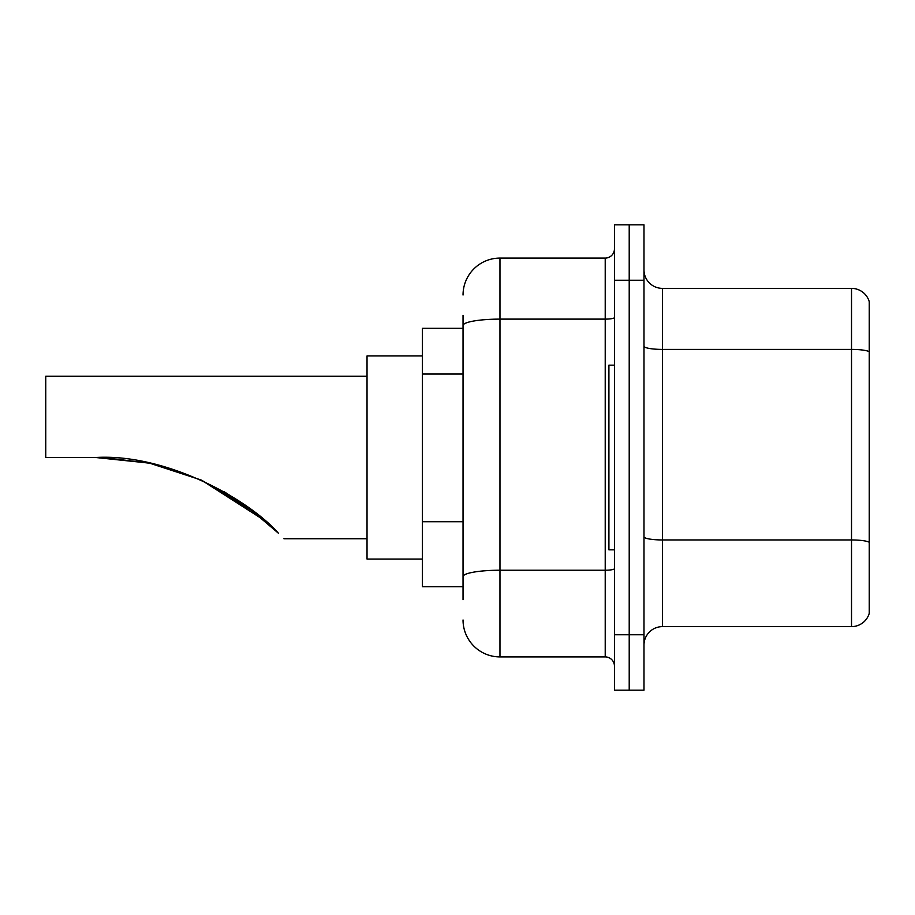 <?xml version="1.0" encoding="UTF-8"?>
<svg xmlns="http://www.w3.org/2000/svg" width="915" height="915" viewBox="0 0 915 915"><rect width="100%" height="100%" fill="white"/><g stroke="black" fill="none" stroke-linecap="round" stroke-linejoin="round"><path stroke-width="1.37" d="M463.036 328.256L422.421 328.256L422.421 586.744L463.036 586.744M463.036 599.668L463.036 315.332M614.445 634.758L614.445 690.15L629.211 690.15L629.211 634.758L629.211 690.15L643.988 690.15L643.988 634.758L629.211 634.758L629.211 280.242L629.211 634.758L614.445 634.758L614.445 280.242L629.211 280.242L629.211 224.85L629.211 280.242L643.988 280.242L643.988 634.758M643.988 280.242L643.988 224.85L614.445 224.85L614.445 280.242M463.036 295.019A36.932 36.932 0 0 1 499.967 258.087L499.967 656.913L605.215 656.913L605.215 258.087A9.23 9.23 0 0 0 614.445 248.857M499.967 258.087L605.215 258.087M614.445 666.143A9.23 9.23 0 0 0 605.215 656.913M499.967 656.913A36.932 36.932 0 0 1 463.036 619.981M643.988 645.098A18.46 18.46 0 0 1 662.449 626.626L851.522 626.626L851.522 288.374L662.449 288.374A18.46 18.46 0 0 1 643.988 269.902A18.46 18.46 0 0 0 662.449 288.374L662.449 626.626M869.25 301.664A18.46 18.46 0 0 0 851.522 288.374A18.46 18.46 0 0 1 869.25 301.664L869.25 613.336A18.46 18.46 0 0 1 851.522 626.626M869.25 351.966L869.25 542.263A18.46 3.203 180 0 0 851.522 539.953L662.449 539.953A18.46 3.203 0 0 1 643.988 536.739M247.176 506.59L201.597 480.226M149.042 463.082L103.658 457.626M149.877 463.253L200.968 479.94M224.141 491.71L246.295 505.961M246.478 506.087L278.412 533.216C285.743 540.548 285.743 540.548 278.412 533.216L246.478 506.087L278.412 533.216C248.32 498.869 165.501 453.302 95.617 457.5L149.088 463.093L95.617 457.5L45.75 457.5L45.75 376.259L367.029 376.259M266.597 522.122L244.865 504.943L200.591 479.769L244.431 504.634M201.369 480.112L255.033 512.514L223.981 491.618M265.27 520.955L201.483 480.169M422.421 355.946L367.029 355.946L367.029 559.054L422.421 559.054M101.84 457.569L149.797 463.242M614.445 365.176L608.91 365.176L608.91 549.824L614.445 549.824M463.036 374.029L422.421 374.029M463.036 521.733L422.421 521.733M614.445 568.627A9.23 1.601 0 0 1 605.215 570.228L499.967 570.228A36.932 6.416 180 0 0 463.036 576.644M463.036 325.534A36.932 6.416 180 0 1 499.967 319.118L605.215 319.118A9.23 1.601 0 0 0 614.445 317.516M869.25 351.703A18.46 3.203 180 0 0 851.522 349.404L662.449 349.404A18.46 3.203 0 0 1 643.988 346.19M283.936 538.741L367.029 538.741"/></g></svg>
